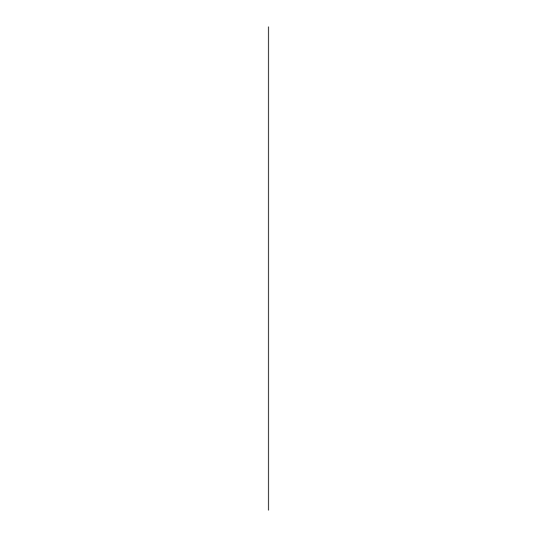 <?xml version="1.0" encoding="UTF-8"?>
<svg xmlns="http://www.w3.org/2000/svg" width="537" height="537" viewBox="0 0 537 537"><rect width="100%" height="100%" fill="white"/><g stroke="black" fill="none" stroke-linecap="round" stroke-linejoin="round"><path stroke-width="0.81" d="M268.5 26.87L268.5 510.15L268.5 26.87"/></g></svg>

